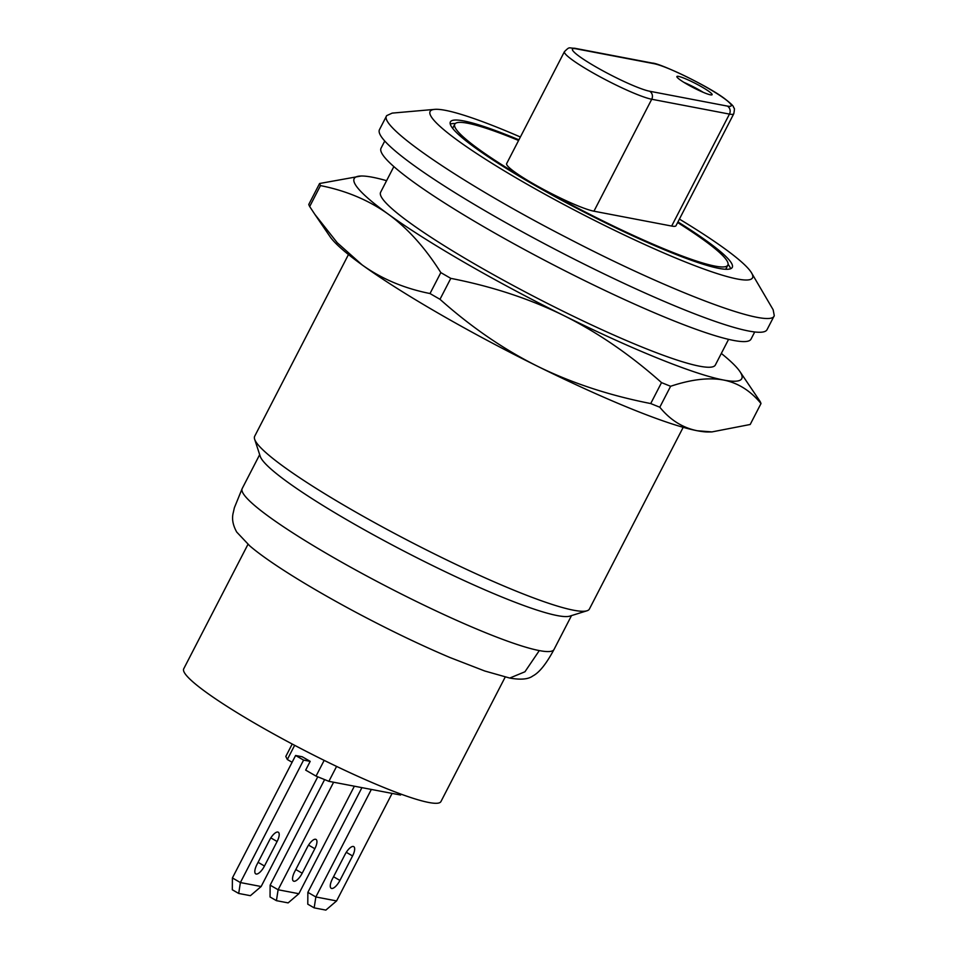 <?xml version="1.0" encoding="UTF-8"?>
<svg xmlns="http://www.w3.org/2000/svg" width="958" height="958" viewBox="0 0 958 958"><rect width="100%" height="100%" fill="white"/><g stroke="black" fill="none" stroke-linecap="round" stroke-linejoin="round"><path stroke-width="1.44" d="M247.978 544.324L183.72 668.816A144.73 17.148 27.3 0 0 304.464 750.437A144.73 17.148 27.3 0 0 440.931 801.571L505.189 677.078M539.306 650.59A175.458 20.789 27.3 0 0 554.011 649.488C546.359 663.786 539.306 672.612 532.84 675.953C528.397 679.294 520.709 680 509.752 678.06L524.936 671.774L539.306 650.59A175.458 20.789 27.3 0 1 359.238 571.926A175.458 20.789 27.3 0 1 242.194 488.544A175.458 20.789 27.3 0 0 359.238 571.926A175.458 20.789 27.3 0 0 539.306 650.59M254.648 439.255A188.343 22.309 -152.7 0 0 390.098 531.067A188.343 22.309 -152.7 0 0 573.602 610.222A188.343 22.309 27.3 0 0 586.979 610.785L569.818 616.126A175.458 20.789 27.3 0 1 557.364 615.599A175.458 20.789 -152.7 0 1 386.409 541.869A175.458 20.789 -152.7 0 1 260.229 456.331L254.648 439.255A188.343 22.309 -152.7 0 1 254.672 436.273L348.461 254.553M586.979 610.785A188.343 22.309 27.3 0 0 589.398 609.037L683.186 427.316M728.583 339.36L715.351 365.01A188.343 22.309 -152.7 0 1 537.749 298.453A188.343 22.309 -152.7 0 1 380.625 192.247L393.858 166.596M386.589 180.679A218.077 25.83 27.3 0 0 372.47 177.242A218.077 25.83 27.3 0 0 361.202 176.009L319.589 183.505L308.775 204.449A248.314 29.411 27.3 0 0 309.685 206.545L314.799 214.293L337.252 242.745L362.16 264.935A218.077 25.83 27.3 0 0 537.666 366.327A218.077 25.83 27.3 0 0 697.304 430.753L711.926 431.914L750.198 424.49L760.999 403.546A248.314 29.411 27.3 0 0 760.101 401.438L739.827 371.429A218.077 25.83 27.3 0 0 721.314 353.442M361.202 176.009A218.077 25.83 27.3 0 0 388.337 214.209C407.701 228.327 425.196 247.799 440.824 272.599L430.01 293.543C404.228 288.406 381.619 278.874 362.16 264.935A218.077 25.83 -152.7 0 1 329.959 236.554L314.799 214.293M711.926 431.914L708.573 431.974A218.077 25.83 -152.7 0 1 697.304 430.753C682.743 427.867 670.241 420.035 659.799 407.222L670.612 386.278C691.209 379.404 708.836 377.32 723.494 380.015A218.077 25.83 27.3 0 0 739.827 371.429M754.712 331.971L751.024 339.12A208.161 24.657 -152.7 0 1 733.577 340.425A208.161 24.657 -152.7 0 1 519.931 247.092A208.161 24.657 -152.7 0 1 381.056 148.167L384.757 141.018M434.692 109.368L392.181 113.116L386.697 115.631L379.476 129.629A218.077 25.83 27.3 0 0 561.412 252.601A218.077 25.83 27.3 0 0 767.047 329.672L774.28 315.673L773.142 309.745L751.575 272.934A181.397 21.483 -152.7 0 1 581.47 213.754A181.397 21.483 -152.7 0 1 434.692 109.368A181.397 21.483 -152.7 0 1 445.326 110.326A181.397 21.483 -152.7 0 1 520.374 137.006M386.697 115.631C377.727 126.504 464.522 185.217 567.974 238.267C671.57 292.202 770.615 329.36 774.28 315.673M679.414 219.095A181.397 21.483 -152.7 0 1 751.575 272.934M518.913 139.832A158.597 18.789 27.3 0 0 450.38 121.917A158.597 18.789 27.3 0 0 556.191 197.288A158.597 18.789 27.3 0 0 718.967 268.396A158.597 18.789 27.3 0 0 732.259 267.402A158.597 18.789 27.3 0 0 677.953 221.921M518.589 140.479A153.651 18.202 27.3 0 0 454.787 124.193A153.651 18.202 27.3 0 0 532.84 183.493A153.651 18.202 27.3 0 0 714.979 266.096A153.651 18.202 27.3 0 0 727.852 265.127A153.651 18.202 27.3 0 0 677.629 222.555M564.442 51.648L506.65 163.602A51.54 6.107 27.3 0 0 532.84 183.493A51.54 6.107 27.3 0 0 593.948 211.203L671.666 226.052A51.54 6.107 27.3 0 0 675.989 225.729L733.768 113.774C734.535 109.859 734.606 107.931 733.972 108.003C732.523 106.566 736.271 107.655 724.476 98.518C706.956 85.274 659.475 63.012 652.386 63.084L574.656 48.247C568.286 48.187 570.046 46.212 564.442 51.648A51.54 6.107 27.3 0 0 598.822 76.137A51.54 6.107 27.3 0 0 651.727 99.249L729.457 114.098A51.54 6.107 27.3 0 0 733.768 113.774M730.583 268.755A158.597 18.789 27.3 0 0 728.092 264.36M455.278 123.558A158.597 18.789 27.3 0 0 450.26 124.073M452.751 128.456A153.651 18.202 -152.7 0 1 452.978 127.689L454.787 124.193M727.852 265.127L726.044 268.635A153.651 18.202 -152.7 0 1 725.553 269.27M710.453 94.83A19.831 2.347 27.3 0 0 712.117 94.71A19.831 2.347 27.3 0 0 695.58 83.526A19.831 2.347 27.3 0 0 676.887 76.52A19.831 2.347 27.3 0 0 690.107 85.945A19.831 2.347 27.3 0 0 710.453 94.83M703.208 92.315A19.831 2.347 27.3 0 0 683.988 82.4M319.589 183.505A248.314 29.411 27.3 0 0 320.487 185.601C346.233 190.702 368.854 200.234 388.337 214.209A218.077 25.83 27.3 0 0 563.855 315.589A218.077 25.83 27.3 0 0 723.494 380.015C738.031 382.901 750.533 390.744 760.999 403.546M440.824 272.599A248.314 29.411 27.3 0 0 450.799 278.359C492.077 286.43 529.762 298.836 563.855 315.589C597.792 332.51 630.352 354.843 661.523 382.613A248.314 29.411 27.3 0 0 670.612 386.278M430.01 293.543A248.314 29.411 27.3 0 0 439.985 299.303L450.799 278.359M439.985 299.303C471.108 327.049 503.669 349.395 537.666 366.327C571.71 383.044 609.396 395.462 650.721 403.558A248.314 29.411 27.3 0 0 659.799 407.222M650.721 403.558L661.523 382.613M309.685 206.545L320.487 185.601M324.163 760.377L316.044 776.1L305.674 770.112L310.188 761.359L303.59 760.101L295.603 755.491L302.213 756.76L310.188 761.359M336.593 766.412L328.881 781.333L316.044 776.1M401.031 794.134L400.576 795.02L328.881 781.333M294.657 745.312L287.328 759.514L285.807 756.449L292.214 744.019M292.106 762.269L287.328 759.514M295.603 755.491L232.411 877.947L232.315 889.766L238.698 893.455L240.386 882.558L232.411 877.947M269.557 840.082L256.924 864.571A9.915 3.652 120 0 0 255.738 873.876A9.915 3.652 120 0 0 264.468 866.02L277.101 841.519A9.915 3.652 120 0 0 278.287 832.215A9.915 3.652 120 0 0 269.557 840.082M317.769 776.806L261.139 886.521L240.386 882.558L303.59 760.101M261.139 886.521L250.397 895.682L238.698 893.455M392.097 793.404L336.593 900.927L325.852 910.1L314.164 907.861L315.853 896.963L307.865 892.353L307.781 904.184L314.164 907.861M354.364 786.195L298.872 893.718L288.13 902.891L276.431 900.664L278.119 889.754L270.144 885.156L270.048 896.975L276.431 900.664M371.345 789.44L315.853 896.963L336.593 900.927M339.922 880.426L352.568 855.937A9.915 3.652 120 0 0 353.753 846.633A9.915 3.652 120 0 0 345.024 854.5L332.378 878.989A9.915 3.652 120 0 0 331.193 888.294A9.915 3.652 120 0 0 339.922 880.426L333.54 876.738M361.92 787.644L307.865 892.353M333.612 782.231L278.119 889.754L298.872 893.718M324.618 779.596L270.144 885.156M302.201 873.217L314.835 848.728A9.915 3.652 120 0 0 316.02 839.424A9.915 3.652 120 0 0 307.29 847.291L294.645 871.78A9.915 3.652 120 0 0 293.459 881.085A9.915 3.652 120 0 0 302.201 873.217L295.806 869.529M653.979 63.683L576.249 48.834A45.601 5.401 27.3 0 0 595.601 66.725A45.601 5.401 27.3 0 0 649.644 91.238L727.373 106.087A45.601 5.401 27.3 0 0 708.034 88.196A45.601 5.401 27.3 0 0 653.979 63.683A5.952 5.485 -79.2 0 0 652.386 63.084M576.249 48.834A5.952 5.485 -79.2 0 0 574.656 48.247M649.644 91.238A5.952 5.485 100.8 0 1 651.727 99.249L593.948 211.203M727.373 106.087A5.952 5.485 100.8 0 1 729.457 114.098L671.666 226.052M277.101 841.519L270.827 837.891M264.468 866.02L258.085 862.32M352.568 855.937L346.281 852.309M314.835 848.728L308.56 845.1M259.678 454.667L242.194 488.544L234.363 507.764L233.321 512.434C231.656 518.518 232.794 525.068 236.734 532.085L249.691 545.809C266.516 560.382 304.572 584.883 356.388 612.557C389.355 630.077 420.514 645.045 449.841 657.475L484.748 670.995L509.752 678.06M571.507 615.599L554.011 649.488"/></g></svg>
